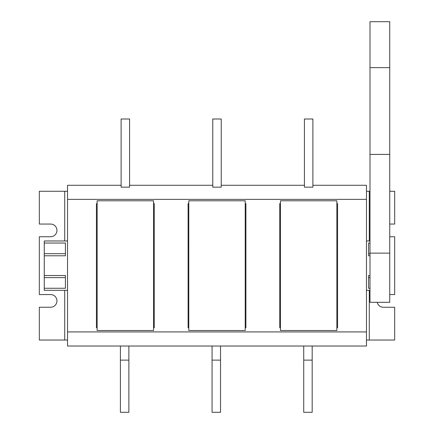 <?xml version="1.0" encoding="UTF-8"?>
<svg xmlns="http://www.w3.org/2000/svg" width="434" height="434" viewBox="0 0 434 434"><rect width="100%" height="100%" fill="white"/><g stroke="black" fill="none" stroke-linecap="round" stroke-linejoin="round"><path stroke-width="0.65" d="M67.53 240.973L44.263 240.973L44.263 243.035L65.415 243.035L65.415 255.778L44.263 255.778L44.263 275.519L65.415 275.519L65.415 288.268L44.263 288.268L44.263 290.324L67.53 290.324M369.996 243.035L368.585 243.035L368.585 255.778L369.996 255.778M369.996 275.519L368.585 275.519L368.585 288.268L369.996 288.268M44.263 288.268L44.263 275.519M44.263 255.778L44.263 243.035M368.585 253.684L369.996 253.684M368.585 277.614L369.996 277.614M65.415 253.684L44.263 253.684M65.415 277.614L44.263 277.614M369.996 253.131L369.996 302.314L389.737 302.314L389.737 253.131L369.996 253.131L369.996 154.417L389.737 154.417L389.737 253.131M369.996 154.417L369.996 21.7L389.737 21.7L389.737 154.417M245.205 200.785L188.795 200.785L188.795 330.513L245.205 330.513L245.205 200.785M153.544 200.785L97.14 200.785L97.14 330.513L153.544 330.513L153.544 200.785M336.86 200.785L280.456 200.785L280.456 330.513L336.86 330.513L336.86 200.785M312.887 185.275L366.47 185.275L366.47 199.374L67.53 199.374L67.53 185.275L121.113 185.275M129.576 185.275L212.768 185.275M221.232 185.275L304.424 185.275M366.47 331.923L366.47 346.028L67.53 346.028L67.53 331.923L366.47 331.923L366.47 199.374M67.53 199.374L67.53 331.923M280.456 203.606L279.751 203.606L279.751 327.692L280.456 327.692M336.86 327.692L337.565 327.692L337.565 203.606L336.86 203.606M97.14 203.606L96.435 203.606L96.435 327.692L97.14 327.692M153.544 327.692L154.249 327.692L154.249 203.606L153.544 203.606M188.795 203.606L188.096 203.606L188.096 327.692L188.795 327.692M245.205 327.692L245.904 327.692L245.904 203.606L245.205 203.606M212.768 119.003L212.768 187.162L221.232 187.162L221.232 119.003L212.768 119.003M304.424 119.003L304.424 187.162L312.887 187.162L312.887 119.003L304.424 119.003M121.113 119.003L121.113 187.162L129.576 187.162L129.576 119.003L121.113 119.003M128.871 346.028L128.871 412.3L120.408 412.3L120.408 346.028M120.408 360.128L128.871 360.128M220.526 346.028L220.526 412.3L212.063 412.3L212.063 346.028M212.063 360.128L220.526 360.128M303.719 346.028L303.719 412.3L312.182 412.3L312.182 346.028M303.719 360.128L312.182 360.128M389.737 294.556L394.674 294.556L394.674 236.742L389.737 236.742M366.47 340.034L394.674 340.034L394.674 307.25L383.39 307.25A6.347 6.347 0 0 1 377.206 302.314M369.996 191.269L366.47 191.269M389.737 224.052L394.674 224.052L394.674 191.269L389.737 191.269M67.53 340.034L39.326 340.034L39.326 307.25L50.61 307.25A6.347 6.347 0 0 0 56.952 300.903A6.347 6.347 0 0 0 50.61 294.556L39.326 294.556L39.326 236.742L50.61 236.742A6.347 6.347 0 0 0 56.952 230.4A6.347 6.347 0 0 0 50.61 224.052L39.326 224.052L39.326 191.269L67.53 191.269M369.996 67.623L389.737 67.623M369.291 340.034L369.291 290.324M369.291 240.973L369.291 191.269M64.709 340.034L64.709 290.324M64.709 240.973L64.709 191.269M369.996 240.973L366.47 240.973M337.565 240.973L336.86 240.973M280.456 240.973L279.751 240.973M245.904 240.973L245.205 240.973M188.795 240.973L188.096 240.973M154.249 240.973L153.544 240.973M97.14 240.973L96.435 240.973M369.996 290.324L366.47 290.324M337.565 290.324L336.86 290.324M280.456 290.324L279.751 290.324M245.904 290.324L245.205 290.324M188.795 290.324L188.096 290.324M154.249 290.324L153.544 290.324M97.14 290.324L96.435 290.324"/></g></svg>
